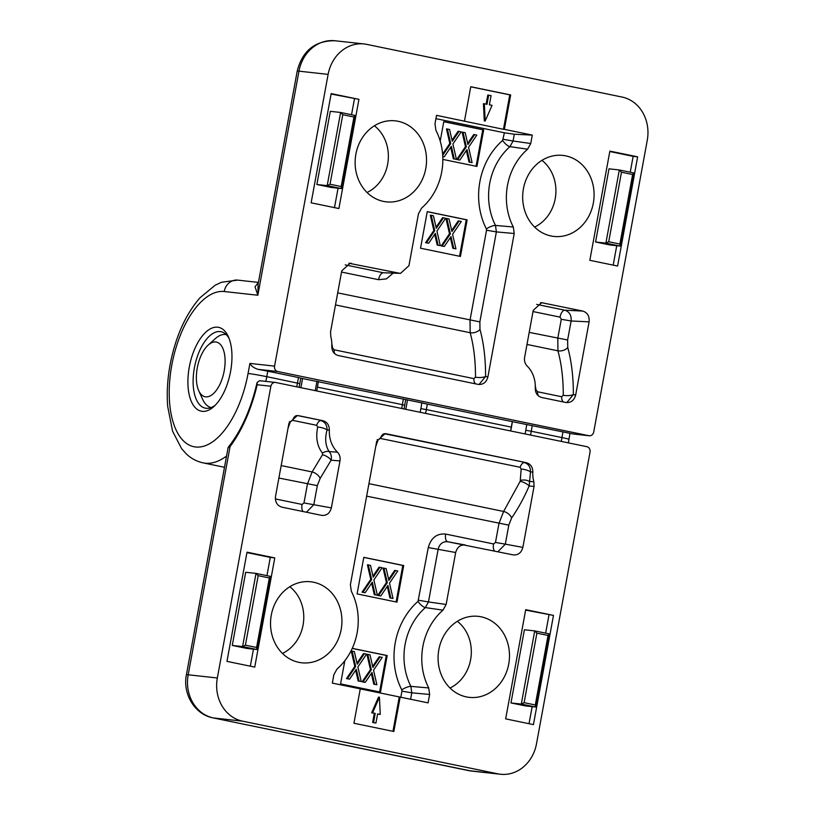 <?xml version="1.0" encoding="UTF-8"?>
<svg xmlns="http://www.w3.org/2000/svg" width="815" height="815" viewBox="0 0 815 815"><rect width="100%" height="100%" fill="white"/><g stroke="black" fill="none" stroke-linecap="round" stroke-linejoin="round"><path stroke-width="1.22" d="M313.581 582.236A40.75 35.646 96.3 0 0 308.457 581.615A40.75 35.646 96.3 0 0 270.845 618.004A40.75 35.646 96.3 0 0 298.881 662.34A40.75 35.646 96.3 0 0 299.543 662.473A40.75 35.646 96.3 0 0 341.24 629.119A40.75 35.646 96.3 0 0 313.581 582.236M466.435 696.917A40.75 35.646 96.3 0 0 467.097 697.039A40.75 35.646 96.3 0 0 508.794 663.685A40.75 35.646 96.3 0 0 481.135 616.812A40.75 35.646 96.3 0 0 476.011 616.191A40.75 35.646 96.3 0 0 438.399 652.57A40.75 35.646 96.3 0 0 466.435 696.917M457.358 621.295A38.152 33.364 -83.7 0 1 471.07 656.564A38.152 33.364 -83.7 0 1 450.012 688.003M363.806 557.328L357.092 593.911L396.987 602.142L403.7 565.559L363.806 557.328M344.837 660.721L340.578 683.907L380.473 692.139L387.186 655.555L352.263 648.343M401.764 689.857A7.447 2.16 -26.8 0 1 410.892 686.383L428.71 687.931L429.627 694.451L428.079 702.866L400.155 697.1L393.839 731.493L353.944 723.262L360.261 688.869L332.337 683.113L333.875 674.698L337.023 669.023A59.363 51.916 -83.7 0 0 351.306 591.221L350.389 584.712L376.713 441.292L385.118 433.651L386.361 433.804L384.548 433.753L526.368 462.686C530.585 463.939 532.745 467.066 532.827 472.079L530.514 471.936L529.159 485.964C523.994 497.853 518.157 508.509 511.637 517.953L508.805 525.135L505.32 544.145L522.863 547.395C521.345 552.804 518.126 555.3 513.206 554.893L447.781 541.761C442.8 541.333 439.58 543.839 438.134 549.259L428.466 601.949L446.141 604.465L442.993 610.14L425.359 607.593A60.575 52.975 96.3 0 0 410.892 686.383L411.779 692.842L401.938 691.14L401.764 689.857A68.012 59.485 -83.7 0 1 418.003 601.378L428.293 547.558C431.023 537.818 436.809 533.326 445.662 534.07L493.544 543.951L495.479 542.444L498.963 523.444L503.619 511.453L520.204 481.257L521.162 469.053L520.113 467.28L380.33 438.439L378.15 439.825L375.776 446.406M275.358 498.933L302.059 504.444L303.985 502.937L331.369 507.888L339.987 460.903L331.104 460.22A7.447 3.097 27.7 0 0 322.495 454.75L322.465 453.13C317.137 446.233 315.548 437.543 317.697 427.08L316.648 425.298L292.565 420.336L290.385 421.722L288.011 428.293M331.369 507.888C329.851 513.297 326.632 515.793 321.721 515.386L321.864 515.406M298.596 415.691L322.903 420.703L297.353 415.548L288.948 423.189L275.521 496.366C275.012 501.979 277.11 505.575 281.817 507.144L321.721 515.386M322.903 420.703C327.131 421.956 329.28 425.094 329.362 430.106L327.049 429.963C324.716 438.531 325.409 445.734 329.128 451.581L337.451 452.172A27.914 24.419 -83.7 0 1 329.362 430.106M337.451 452.172C339.682 454.526 340.527 457.439 339.987 460.903M186.421 674.728C182.448 693.728 194.683 714.521 213.082 717.893A13.957 6.744 101.7 0 0 213.387 717.944A37.225 32.549 96.3 0 1 188.184 674.779A13.957 0.55 10.4 0 0 186.421 674.728L228.108 447.598L230.064 446.559L188.184 674.779L217.34 677.988A37.225 32.549 96.3 0 0 242.544 721.153L213.387 717.944L468.707 770.623L497.863 773.832A37.225 32.549 96.3 0 0 500.502 774.25A37.225 32.549 96.3 0 0 536.494 743.84L590.04 452.091A4.656 4.065 96.3 0 0 586.882 446.691L275.714 382.49A4.656 4.065 96.3 0 0 275.378 382.439A4.656 4.065 96.3 0 0 270.886 386.249L257.183 384.731L257.092 382.51L259.618 380.707L275.378 382.439M217.34 677.988L270.886 386.249M497.863 773.832L242.544 721.153M254.738 667.098L274.777 557.908L247.016 552.173L226.967 661.373L254.738 667.098M533.438 724.606L505.667 718.871L525.716 609.671L553.477 615.407L533.438 724.606M465.324 545.011C460.414 544.593 457.195 547.099 455.677 552.509L428.293 547.558M446.141 604.465L455.677 552.509M428.71 687.931A59.363 51.916 -83.7 0 1 442.993 610.14M526.368 462.686L386.361 433.804M520.357 480.402A7.447 3.729 -3.3 0 1 529.19 481.37L533.866 481.818A27.914 24.419 -83.7 0 1 532.827 472.079M533.866 481.818L534.049 486.443L529.159 485.964A7.447 2.384 23.4 0 0 520.204 481.257M522.863 547.395L534.049 486.443M250.327 666.191L253.455 649.148M266.943 575.655L270.295 557.409L246.935 552.59M246.639 648.394L232.275 645.439L245.702 572.273L256.022 573.403L270.386 576.368L256.959 649.535L246.639 648.394M289.804 586.718A38.152 33.364 -83.7 0 1 303.516 621.998A38.152 33.364 -83.7 0 1 282.448 653.436M270.295 557.409L274.777 557.908M256.593 647.477L269.347 577.967L258.182 575.665L245.417 645.174L256.593 647.477L256.959 649.535L242.595 646.57L232.275 645.439M245.417 645.174L242.595 646.57L256.022 573.403L258.182 575.665M269.347 577.967L270.386 576.368M525.634 610.089L553.477 615.407M548.994 614.907L545.643 633.163M532.154 706.646L529.027 723.689M510.974 702.938L525.339 705.892L535.659 707.033L521.294 704.068L510.974 702.938L524.402 629.771L534.721 630.902L549.086 633.866L535.659 707.033L535.292 704.975L548.047 635.466L536.881 633.163L524.127 702.673L535.292 704.975M524.127 702.673L521.294 704.068L534.721 630.902L536.881 633.163M548.047 635.466L549.086 633.866M318.38 381.42A93.053 44.978 101.7 0 1 317.422 387.125L316.719 390.956M400.155 697.1L360.25 688.889M392.962 731.31L399.269 696.937M379.433 697.192L378.537 697.1L371.671 712.768L374.319 713.308L372.638 722.457L375.032 722.946L375.929 723.048L377.61 713.899L380.259 714.449L379.433 697.192L372.567 712.86L375.216 713.41L373.535 722.559L375.929 723.048M377.589 713.991L380.259 714.449M374.319 713.308L375.216 713.41M372.638 722.457L373.535 722.559M371.671 712.768L372.567 712.86M303.985 502.937L307.469 483.937L312.125 471.946L322.495 454.75M316.648 425.298A7.447 3.596 -78.3 0 1 320.865 420.611C325.012 421.854 327.08 424.972 327.049 429.963A7.447 2.272 12.6 0 0 317.697 427.08M322.465 453.13A7.447 4.717 -37.4 0 1 329.128 451.581C331.175 453.935 331.827 456.818 331.104 460.22L320.142 478.446A7.447 4.065 34.7 0 0 312.125 471.946L281.175 465.559M320.142 478.446L317.31 485.628L313.826 504.638L306.42 512.228M418.615 600.258L428.466 601.949L425.359 607.593A7.447 2.598 48.6 0 1 418.003 601.378M495.479 542.444L505.32 544.145L497.914 551.735M520.113 467.28A7.447 3.596 -78.3 0 1 524.33 462.584C528.477 463.837 530.534 466.954 530.514 471.936A7.447 2.272 12.6 0 0 521.162 469.053M289.386 421.559A7.447 1.864 -160.9 0 1 290.385 421.722M296.782 415.64A7.447 3.596 -78.3 0 0 292.565 420.336M302.059 504.444A7.447 3.596 -78.3 0 0 303.119 511.545M377.151 439.662A7.447 1.864 -160.9 0 1 378.15 439.825M384.548 433.753A7.447 3.596 -78.3 0 0 380.33 438.439M511.637 517.953A7.447 4.065 34.7 0 0 503.619 511.453L368.94 483.662M494.613 551.052A7.447 3.596 101.7 0 1 493.544 543.951M447.71 541.751A7.447 3.596 101.7 0 1 445.662 534.07M379.586 691.955L386.29 655.454L352.223 648.424M386.29 655.454L387.186 655.555M367.81 654.404L366.913 654.302L370.448 669.635L362.176 681.798L364.366 682.257L365.263 682.349L371.976 672.487L374.696 684.294L376.887 684.753L373.535 670.185L382.225 657.379L380.035 656.921L372.893 667.444L370 654.852L367.81 654.404L371.345 669.736L363.072 681.9L365.263 682.349M380.035 656.921L379.138 656.829L372.649 666.385M371.314 673.445L373.8 684.203L376.887 684.753M352.151 651.175L351.255 651.073L354.79 666.405L346.528 678.569L348.718 679.027L349.615 679.129L356.318 669.258L359.048 681.065L361.239 681.523L357.877 666.955L366.577 654.15L364.387 653.691L357.245 664.215L354.342 651.623L352.151 651.175L355.686 666.507L347.424 678.671L349.615 679.129M364.387 653.691L363.49 653.599L357.001 663.155M355.666 670.215L358.152 680.973L361.239 681.523M354.79 666.405L355.686 666.507M346.528 678.569L347.424 678.671M358.152 680.973L359.048 681.065M370.448 669.635L371.345 669.736M362.176 681.798L363.072 681.9M373.8 684.203L374.696 684.294M365.151 592.729L362.064 592.179L370.764 579.363L367.412 564.805L370.499 565.355L373.219 577.173L379.922 567.301L382.113 567.749L373.861 579.923L377.386 595.245L375.195 594.797L372.292 582.205L365.151 592.729L362.96 592.271L371.66 579.465L368.309 564.897M372.975 576.113L379.026 567.199L379.922 567.301M377.386 595.245L374.299 594.695L371.64 583.173M396.11 601.959L402.804 565.457L363.796 557.409M380.809 595.959L377.722 595.408L386.422 582.593L383.06 568.035L386.147 568.585L388.867 580.402L395.581 570.531L397.771 570.979L389.509 583.143L393.034 598.475L390.843 598.027L387.95 585.435L380.809 595.959L378.618 595.5L387.319 582.694L383.957 568.126M388.633 579.343L394.674 570.429L395.581 570.531M393.034 598.475L389.947 597.925L387.298 586.403M402.804 565.457L403.7 565.559M370.764 579.363L371.66 579.465M374.299 594.695L375.195 594.797M362.064 592.179L362.96 592.271M386.422 582.593L387.319 582.694M389.947 597.925L390.843 598.027M377.722 595.408L378.618 595.5M217.656 327.192A42.808 20.691 101.7 0 1 228.332 336.615A42.808 20.691 101.7 0 1 213.907 406.532A42.808 20.691 101.7 0 1 202.212 411.331A42.808 20.691 101.7 0 1 189.304 366.995A42.808 20.691 101.7 0 1 217.656 327.192M229.117 338.51A39.018 18.857 -78.3 0 0 221.242 331.756A39.018 18.857 -78.3 0 0 220.223 331.583A39.018 18.857 -78.3 0 0 194.51 367.178A39.018 18.857 -78.3 0 0 205.482 408.183A39.018 18.857 -78.3 0 0 206.144 408.284A39.018 18.857 -78.3 0 0 215.384 405.096M551.032 235.973A40.75 35.646 96.3 0 0 551.694 236.106A40.75 35.646 96.3 0 0 593.391 202.752A40.75 35.646 96.3 0 0 565.732 155.869A40.75 35.646 96.3 0 0 560.608 155.247A40.75 35.646 96.3 0 0 522.996 191.627A40.75 35.646 96.3 0 0 551.032 235.973M541.955 160.351A38.152 33.364 -83.7 0 1 555.667 195.62A38.152 33.364 -83.7 0 1 534.609 227.059M398.178 121.303A40.75 35.646 96.3 0 0 393.054 120.681A40.75 35.646 96.3 0 0 355.442 157.061A40.75 35.646 96.3 0 0 383.478 201.407A40.75 35.646 96.3 0 0 384.14 201.529A40.75 35.646 96.3 0 0 425.838 168.185A40.75 35.646 96.3 0 0 398.178 121.303M460.434 256.44L467.148 219.856L427.254 211.625L420.54 248.208L460.434 256.44M442.84 159.404L476.958 166.443L483.672 129.86L443.778 121.629L440.202 141.076M504.414 132.784L514.306 134.241L513.063 141.005L530.738 143.522L527.59 149.196L509.956 146.649A7.447 2.598 48.6 0 1 502.6 140.435L504.414 132.784L435.933 118.654M503.222 139.314L513.063 141.005L509.956 146.649A60.575 52.975 96.3 0 0 495.489 225.439L496.376 231.898L486.535 230.207L486.361 228.913A68.012 59.485 -83.7 0 1 502.6 140.435M563.603 402.029A7.447 3.596 101.7 0 1 561.647 396.732L563.257 395.285C563.318 378.924 561.545 364.111 557.939 350.827L557.786 338.296L561.28 319.286L560.017 317.127A7.447 3.596 101.7 0 1 564.826 310.199L582.796 311.065L541.649 302.691L533.244 310.332L524.626 357.306C524.086 360.78 524.931 363.684 527.162 366.047A27.914 24.419 -83.7 0 1 535.251 388.113C535.333 393.125 537.482 396.253 541.71 397.506L566.018 402.518C570.928 402.936 574.147 400.43 575.665 395.031L589.092 321.854L571.121 320.988L567.627 339.987L567.76 347.516C571.559 361.585 573.424 377.274 573.342 394.592L567.26 402.029M582.796 311.065C587.503 312.634 589.602 316.23 589.092 321.854M328.119 74.379L274.573 366.129A4.656 4.065 96.3 0 0 277.732 371.518L588.899 435.719A4.656 4.065 96.3 0 0 589.235 435.77A4.656 4.065 96.3 0 0 593.727 431.97L647.273 140.221A37.225 32.549 96.3 0 0 622.069 97.056L366.75 44.377A37.225 32.549 96.3 0 0 364.111 43.959A37.225 32.549 96.3 0 0 328.119 74.379L298.973 71.16L257.846 295.234L255.024 286.748L258.386 282.611M609.875 151.111L589.836 260.311L617.597 266.036L637.646 156.837L609.875 151.111M331.175 93.613L358.946 99.338L338.897 208.538L311.136 202.813L331.175 93.613M345.214 264.885L383.386 272.77L399.289 273.208L348.912 263.255M399.289 273.208L400.532 273.351L408.936 265.71L418.472 213.754L421.62 208.08A59.363 51.916 -83.7 0 0 435.903 130.278L434.986 123.768L436.534 115.353L503.446 129.31L509.772 94.856L470.754 86.808M530.738 143.522L532.277 135.107L504.353 129.34L510.669 94.958L470.775 86.726L464.458 121.109M486.361 228.913A7.447 2.16 -26.8 0 1 495.489 225.439L513.307 226.998A59.363 51.916 -83.7 0 1 527.59 149.196M513.307 226.998L514.224 233.508L496.376 231.898L479.862 321.884L479.984 329.413A7.447 4.503 -15.2 0 1 470.173 332.724L470.021 320.183L486.535 230.207M479.984 329.413C483.794 343.472 485.648 359.171 485.577 376.489L487.9 376.917L514.224 233.508M487.9 376.917C486.382 382.327 483.163 384.823 478.252 384.415L478.395 384.446M351.408 263.327L350.165 263.184L341.75 270.825L330.564 331.766L330.747 336.401A27.914 24.419 -83.7 0 1 331.787 346.13C331.868 351.143 334.028 354.281 338.245 355.534L478.252 384.415M296.731 386.83A93.053 44.978 -78.3 0 0 297.475 383.009L298.484 377.528L267.768 371.192L266.76 376.673A93.053 44.978 101.7 0 1 265.833 381.389M510.567 430.952A93.053 44.978 -78.3 0 0 511.311 427.131L512.319 421.64L573.128 433.977L588.899 435.719M613.196 265.13L616.751 245.702M630.24 172.22L633.153 156.348L609.803 151.529M595.571 241.994L609.009 168.827L619.318 169.968L633.683 172.923L620.256 246.089L609.936 244.958L595.571 241.994L605.891 243.125L619.318 169.968L621.478 172.22L608.724 241.729L619.889 244.031L632.644 174.522L621.478 172.22M374.401 125.785A38.152 33.364 -83.7 0 1 388.113 161.054A38.152 33.364 -83.7 0 1 367.056 192.493M277.732 371.518L258.07 369.358A13.957 0.55 10.4 0 1 267.768 371.192M298.484 377.528L300.816 378.119L299.808 383.61L266.76 376.673A13.957 0.55 10.4 0 0 248.066 373.464L249.91 363.409L274.573 366.129M423.851 403.293L300.806 378.17M512.319 421.64L423.27 403.282A93.053 44.978 -78.3 0 0 423.301 403.099M633.153 156.348L637.646 156.837M619.889 244.031L620.256 246.089L605.891 243.125L608.724 241.729M633.683 172.923L632.644 174.522M331.104 94.031L358.946 99.338M354.454 98.849L351.54 114.721M338.052 188.204L334.486 207.631M316.872 184.496L331.236 187.46L341.556 188.591L327.192 185.626L316.872 184.496L330.299 111.329L340.619 112.47L354.983 115.424L341.556 188.591L341.19 186.533L353.944 117.024L342.779 114.721L330.024 184.231L341.19 186.533M330.024 184.231L327.192 185.626L340.619 112.47L342.779 114.721M354.983 115.424L353.944 117.024M589.235 435.77L573.128 433.977M364.111 43.959L334.965 40.75A37.225 32.549 96.3 0 0 298.973 71.16A13.957 0.55 -169.6 0 0 297.21 71.119L258.111 284.119L257.846 295.234L224.207 291.526A79.096 38.224 -78.3 0 0 171.812 365.059A79.096 38.224 -78.3 0 0 195.671 446.997A79.096 38.224 -78.3 0 0 248.066 373.464M258.07 369.358C253.954 368.023 251.234 366.047 249.91 363.409M509.772 94.856L510.669 94.958M503.446 129.31L504.353 129.34M484.355 103.76L483.458 103.668L484.283 120.915L485.18 121.017L492.046 105.349L489.397 104.799L491.078 95.661L488.684 95.161L487.003 104.31L484.355 103.76L485.18 121.017M488.684 95.161L487.788 95.07L486.127 104.126M514.306 134.241L532.277 135.107M535.282 385.607L536.036 389.937L537.564 391.76L561.647 396.732M331.817 343.614L332.571 347.964L334.099 349.788L473.882 378.629L475.491 377.172C475.553 360.821 473.78 345.998 470.173 332.724L335.495 304.932M536.698 304.392L564.826 310.199C569.451 311.768 571.549 315.364 571.121 320.988L561.28 319.286M475.491 377.172A7.447 2.343 0.3 0 0 485.577 376.489L479.495 383.926M393.166 273.147L386.381 278.883L378.578 279.698A7.447 3.596 -78.3 0 1 383.386 272.77L400.532 273.351M575.665 395.031L573.342 394.592A7.447 2.343 0.3 0 1 563.257 395.285M526.989 344.439L557.939 350.827A7.447 4.503 164.8 0 0 567.76 347.516M538.308 395.795A7.447 3.596 101.7 0 1 537.564 391.76M535.312 389.886A7.447 1.864 174.1 0 0 536.036 389.937M475.838 383.916A7.447 3.596 101.7 0 1 473.882 378.629M334.843 353.822A7.447 3.596 101.7 0 1 334.099 349.788M331.858 347.903A7.447 1.864 174.1 0 0 332.571 347.964M476.072 166.26L482.775 129.758L443.757 121.71M482.775 129.758L483.672 129.86M450.695 147.281L453.354 158.813L456.441 159.363L452.906 144.031L461.168 131.867L458.977 131.409L452.274 141.28L449.554 129.463L447.364 129.014L450.715 143.583L442.708 155.37M442.779 156.633L444.206 156.837L451.347 146.323L454.25 158.915L456.441 159.363M447.364 129.014L446.467 128.913L449.819 143.481L442.616 154.086M458.977 131.409L458.081 131.307L452.03 140.221M466.343 150.51L469.002 162.042L472.089 162.593L468.554 147.26L476.816 135.096L474.625 134.638L467.922 144.51L465.202 132.692L463.012 132.244L466.363 146.812L457.663 159.618L459.864 160.066L466.995 149.553L469.898 162.144L472.089 162.593M463.012 132.244L462.115 132.142L465.467 146.71L456.767 159.516L459.864 160.066M474.625 134.638L473.729 134.536L467.678 143.45M469.002 162.042L469.898 162.144M456.767 159.516L457.663 159.618M465.467 146.71L466.363 146.812M453.354 158.813L454.25 158.915M442.769 156.541L444.206 156.837M449.819 143.481L450.715 143.583M455.942 248.86L453.751 248.412L451.021 236.595L444.318 246.466L442.127 246.018L450.389 233.844L446.854 218.512L449.045 218.97L451.948 231.552L459.089 221.038L461.28 221.486L452.58 234.302L455.942 248.86L452.855 248.31L450.369 237.552M444.318 246.466L441.231 245.916L449.493 233.742L445.958 218.42L446.854 218.512M451.704 230.492L458.193 220.936L459.089 221.038M459.558 256.256L466.251 219.755L427.243 211.706M440.283 245.631L438.093 245.183L435.373 233.365L428.67 243.237L426.479 242.788L434.741 230.614L431.206 215.282L433.397 215.741L436.3 228.322L443.442 217.809L445.632 218.257L436.932 231.073L440.283 245.631L437.197 245.081L434.721 234.323M428.67 243.237L425.583 242.687L433.845 230.523L430.31 215.191L431.206 215.282M436.056 227.263L442.545 217.707L443.442 217.809M466.251 219.755L467.148 219.856M452.855 248.31L453.751 248.412M441.231 245.916L442.127 246.018M449.493 233.742L450.389 233.844M437.197 245.081L438.093 245.183M425.583 242.687L426.479 242.788M433.845 230.523L434.741 230.614M315.222 390.65A91.657 44.295 -78.3 0 0 315.772 387.869A91.657 44.295 -78.3 0 0 316.923 381.125M300.857 387.685A91.657 44.295 -78.3 0 0 301.407 384.904A91.657 44.295 -78.3 0 0 302.528 378.354M525.064 433.937A91.657 44.295 -78.3 0 0 526.765 424.411M510.71 430.972A91.657 44.295 -78.3 0 0 512.37 421.65M420.143 412.288A91.657 44.295 -78.3 0 0 421.844 402.773M405.778 409.334A91.657 44.295 -78.3 0 0 407.48 399.808M208.141 345.122A27.914 13.488 -78.3 0 0 198.014 364.519A27.914 13.488 -78.3 0 0 198.738 390.721A27.914 13.488 -78.3 0 0 223.453 374.34A27.914 13.488 -78.3 0 0 222.312 347.261A27.914 13.488 -78.3 0 0 208.141 345.122L215.262 338.673A37.225 17.991 101.7 0 1 226.234 334.619A37.225 17.991 101.7 0 1 226.244 334.619L226.234 334.619M211.187 407.531L211.197 407.531A37.225 17.991 101.7 0 1 211.187 407.531A37.225 17.991 101.7 0 1 202.711 399.462L198.738 390.721M317.422 387.125L402.396 404.658A93.053 44.978 -78.3 0 0 403.354 398.953M401.693 408.488L402.396 404.658L404.729 405.249L404.046 408.967M569.97 433.325L568.972 439.356A13.957 0.55 -169.6 0 0 561.973 437.584A93.053 44.978 -78.3 0 0 562.931 431.879M400.817 697.243L401.938 691.14M508.805 525.135L366.648 496.141M532.215 425.542A93.053 44.978 101.7 0 1 531.258 431.247L561.973 437.584L561.27 441.404M525.777 430.269L531.258 431.247L530.555 435.067M257.183 384.731A102.364 49.471 101.7 0 1 230.064 446.559M468.105 770.501A13.957 6.744 101.7 0 0 468.401 770.572A13.957 6.744 101.7 0 0 468.707 770.623A37.225 32.549 96.3 0 0 471.345 771.041L500.502 774.25M471.345 771.041L213.082 717.893A13.957 6.744 101.7 0 1 212.715 717.801M429.627 694.451L411.779 692.842L410.607 699.26M317.31 485.628L278.883 478.038M447.781 541.761L465.039 544.96M511.311 427.131L426.337 409.599A93.053 44.978 101.7 0 1 425.593 413.419M427.345 404.108L426.337 409.599L420.856 408.631M226.56 456.043A93.053 44.978 101.7 0 1 205.115 463.185A93.053 44.978 101.7 0 1 203.098 462.869L224.492 467.28M378.578 279.698L341.526 272.047M337.705 292.88L479.862 321.884M224.207 291.526A13.957 12.205 -83.7 0 1 237.705 280.115L258.426 282.408M529.2 332.388L567.627 339.987M560.017 317.127L533.02 311.554M542.902 302.834L540.396 302.762M405.707 399.442L404.729 405.249M257.092 382.52C250.877 409.252 241.271 430.829 228.271 447.241M568.33 442.861L568.972 439.356M297.21 71.119C302.426 50.713 315.018 40.597 334.965 40.75M237.705 280.115L221.537 282.245L215.109 285.26L199.94 297.821C186.166 313.795 176.488 334.721 170.926 360.587C167.615 376.459 166.545 391.75 167.696 406.461L172.576 431.196L181.633 448.708L186.36 453.965C191.168 458.519 196.741 461.484 203.098 462.869M299.808 383.61L299.085 387.319"/></g></svg>
